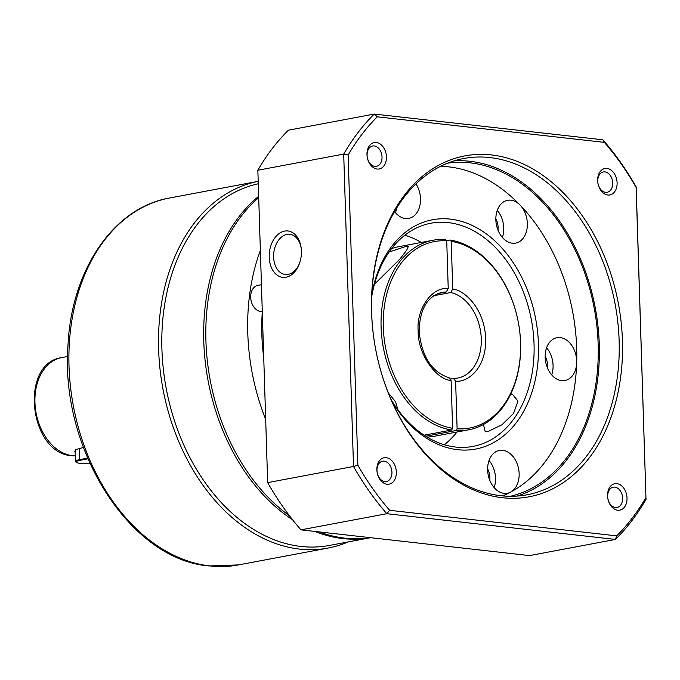 <?xml version="1.0" encoding="UTF-8"?>
<svg xmlns="http://www.w3.org/2000/svg" width="680" height="680" viewBox="0 0 680 680"><rect width="100%" height="100%" fill="white"/><g stroke="black" fill="none" stroke-linecap="round" stroke-linejoin="round"><path stroke-width="1.02" d="M424.116 435.192L451.596 430.024L452.616 428.281L451.12 380.579L448.877 377.901M370.413 537.676A184.322 131.266 -100.7 0 1 344.964 538.178A184.322 131.266 -100.7 0 1 319.302 531.921M289.468 515.771A184.322 131.266 -100.7 0 1 205.929 341.02A184.322 131.266 -100.7 0 1 258.706 197.676M265.676 419.407A184.322 131.266 -100.7 0 1 247.783 333.14A184.322 131.266 -100.7 0 1 260.363 250.308M262.352 313.777L262.183 313.811A164.883 117.419 -100.7 0 0 261.851 334.721A164.883 117.419 -100.7 0 0 263.729 357.62M262.284 311.466A13.218 9.418 -100.7 0 1 250.682 297.33A13.218 9.418 -100.7 0 1 257.797 285.413L261.443 284.725M449.454 377.91C431.808 372.207 421.702 356.677 419.135 331.33C419.713 309.332 427.236 296.37 441.719 292.425A43.554 31.017 -100.7 0 1 446.173 292.043L437.588 293.658M433.721 295.74L450.679 292.553A43.554 31.017 -100.7 0 1 481.27 338.767A43.554 31.017 -100.7 0 1 457.827 378.029A43.554 31.017 -100.7 0 1 453.942 378.411M389.113 252.025L406.232 246.33L408.467 246.109L406.733 250.172L399.763 259.216L374.45 284.249M451.596 430.024A96.441 68.68 -100.7 0 1 381.106 327.173A96.441 68.68 -100.7 0 1 433.015 240.244L398.675 246.713A96.441 68.68 79.3 0 0 391.637 248.582M433.015 240.244A96.441 68.68 -100.7 0 1 445.604 239.522L446.726 240.856A94.885 67.566 79.3 0 0 383.299 327.097A94.885 67.566 79.3 0 0 452.616 428.281M388.288 392.896L395.59 401.795L397.936 409.836M457.827 378.029L450.687 378.913M453.373 378.411L455.617 381.089L457.113 428.791L456.093 430.525L425.748 436.237M446.59 240.686L450.109 240.023L451.231 241.357L452.727 289.068L450.679 292.553M446.173 292.043L448.231 288.558L446.726 240.856M427.1 437.079A96.441 68.68 79.3 0 0 434.341 436.262L468.681 429.802A96.441 68.68 -100.7 0 1 456.093 430.525M450.109 240.023A96.441 68.68 -100.7 0 1 520.03 334.126A96.441 68.68 -100.7 0 1 468.681 429.802M457.113 428.791A94.885 67.566 79.3 0 0 520.54 342.55A94.885 67.566 79.3 0 0 451.231 241.357M495.848 218.773A13.999 9.97 -100.7 0 1 498.117 227.281A13.999 9.97 -100.7 0 1 497.989 230.163M545.164 356.201A13.999 9.97 -100.7 0 1 547.442 364.709A13.999 9.97 -100.7 0 1 547.315 367.591M487.628 468.919A13.999 9.97 -100.7 0 1 489.906 477.428A13.999 9.97 -100.7 0 1 489.77 480.31M301.231 248.633A20.221 13.872 -83.6 0 0 289.825 234.32A20.221 13.872 -83.6 0 0 286.935 234.43A20.221 13.872 -83.6 0 0 273.606 257.031A20.221 13.872 -83.6 0 0 285.302 274.507A20.221 13.872 -83.6 0 0 288.192 274.389A20.221 13.872 -83.6 0 0 299.608 263.075M301.41 251.124A23.332 16.005 -83.6 0 0 301.172 248.081A23.332 16.005 -83.6 0 0 283.517 231.353A23.332 16.005 -83.6 0 0 269.212 257.185A23.332 16.005 -83.6 0 0 281.648 277.168A23.332 16.005 -83.6 0 0 299.421 263.602A23.332 16.005 -83.6 0 0 301.41 251.124M510.688 394.12L512.269 394.145L518.024 401.081L513.544 413.414L501.993 424.753L487.738 431.647L485.239 431.8L483.446 424.499M415.981 183.881A21.777 15.504 -100.7 0 1 420.495 198.764A21.777 15.504 -100.7 0 1 408.774 218.391A21.777 15.504 -100.7 0 1 394.578 211.616M495.856 219.929A21.777 15.504 -100.7 0 1 507.577 200.303A21.777 15.504 -100.7 0 1 520.09 205.088A21.777 15.504 -100.7 0 1 527.357 223.474A21.777 15.504 -100.7 0 1 515.635 243.1A21.777 15.504 -100.7 0 1 495.856 219.929M502.35 237.456A21.777 15.504 79.3 0 0 503.744 227.919A21.777 15.504 79.3 0 0 497.258 210.383M545.182 357.357A21.777 15.504 -100.7 0 1 556.903 337.73A21.777 15.504 -100.7 0 1 576.683 360.901A21.777 15.504 -100.7 0 1 576.683 362.772A21.777 15.504 -100.7 0 1 564.961 380.528A21.777 15.504 -100.7 0 1 545.182 357.357M551.675 374.884A21.777 15.504 79.3 0 0 553.069 365.347A21.777 15.504 79.3 0 0 546.575 347.82M487.645 470.075A21.777 15.504 -100.7 0 1 499.366 450.449A21.777 15.504 -100.7 0 1 519.137 473.62A21.777 15.504 -100.7 0 1 510.663 492.099A21.777 15.504 -100.7 0 1 507.416 493.246A21.777 15.504 -100.7 0 1 487.645 470.075M494.131 487.602A21.777 15.504 79.3 0 0 495.533 478.065A21.777 15.504 79.3 0 0 489.039 460.53M371.569 312.214A173.434 123.513 -100.7 0 1 491.606 154.955A173.434 123.513 -100.7 0 1 622.429 340.459A173.434 123.513 -100.7 0 1 502.384 497.726A173.434 123.513 -100.7 0 1 371.569 312.214M619.131 340.578A171.105 121.847 79.3 0 0 463.743 158.491A171.105 121.847 79.3 0 0 371.646 312.707A171.105 121.847 79.3 0 0 527.025 494.793A171.105 121.847 79.3 0 0 619.131 340.578M607.563 495.831A13.447 9.579 -100.7 0 1 616.87 483.633A13.447 9.579 -100.7 0 1 627.019 498.023A13.447 9.579 -100.7 0 1 617.703 510.221A13.447 9.579 -100.7 0 1 607.563 495.831M622.616 498.177A10.336 7.361 79.3 0 0 613.233 487.169A10.336 7.361 79.3 0 0 607.665 496.485A10.336 7.361 79.3 0 0 617.058 507.492A10.336 7.361 79.3 0 0 622.616 498.177M366.979 154.657A13.447 9.579 -100.7 0 1 376.286 142.46A13.447 9.579 -100.7 0 1 386.427 156.851A13.447 9.579 -100.7 0 1 377.12 169.048A13.447 9.579 -100.7 0 1 366.979 154.657M382.032 156.995A10.336 7.361 79.3 0 0 372.649 145.996A10.336 7.361 79.3 0 0 367.081 155.312A10.336 7.361 79.3 0 0 376.465 166.319A10.336 7.361 79.3 0 0 382.032 156.995M597.66 180.625A13.447 9.579 -100.7 0 1 606.968 168.436A13.447 9.579 -100.7 0 1 617.108 182.818A13.447 9.579 -100.7 0 1 607.801 195.016A13.447 9.579 -100.7 0 1 597.66 180.625M612.714 182.971A10.336 7.361 79.3 0 0 603.321 171.964A10.336 7.361 79.3 0 0 597.762 181.288A10.336 7.361 79.3 0 0 607.146 192.287A10.336 7.361 79.3 0 0 612.714 182.971M376.881 469.863A13.447 9.579 -100.7 0 1 386.189 457.665A13.447 9.579 -100.7 0 1 396.338 472.048A13.447 9.579 -100.7 0 1 387.03 484.245A13.447 9.579 -100.7 0 1 376.881 469.863M391.944 472.2A10.336 7.361 79.3 0 0 382.551 461.202A10.336 7.361 79.3 0 0 376.983 470.517A10.336 7.361 79.3 0 0 386.376 481.517A10.336 7.361 79.3 0 0 391.944 472.2M371.697 296.803A113.552 80.86 -100.7 0 1 430.925 223.227A113.552 80.86 -100.7 0 1 534.046 344.063A113.552 80.86 -100.7 0 1 472.923 446.412A113.552 80.86 -100.7 0 1 391 399.398M421.302 242.446A113.552 80.86 79.3 0 0 404.838 235.203M516.995 496.085A171.105 121.847 79.3 0 0 599.275 344.309A171.105 121.847 79.3 0 0 453.925 160.939M371.798 294.466A116.662 83.079 -100.7 0 1 461.848 221.468A116.662 83.079 -100.7 0 1 538.441 343.918A116.662 83.079 -100.7 0 1 486.455 445.952A116.662 83.079 -100.7 0 1 391.944 401.54M502.596 495.915A169.549 120.743 79.3 0 0 510.663 492.099A169.549 120.743 79.3 0 0 576.683 362.772A169.549 120.743 79.3 0 0 576.683 348.219A169.549 120.743 79.3 0 0 520.09 205.088A169.549 120.743 79.3 0 0 440.572 166.319M447.585 163.183A169.549 120.743 -100.7 0 1 598.154 344.182A169.549 120.743 -100.7 0 1 510.263 496.298M646 499.4L636.183 187.017A256.657 182.775 -100.7 0 0 602.88 139.791L604.341 142.367A253.547 180.557 -100.7 0 1 636.115 187.425L646 499.4A256.657 182.775 -100.7 0 1 615.434 539.435L529.584 555.594L300.968 529.856A256.657 182.775 -100.7 0 1 267.665 482.621L257.848 170.246A256.657 182.775 -100.7 0 1 288.405 130.203L374.263 114.053A256.657 182.775 -100.7 0 0 343.697 154.088L353.515 466.471L267.665 482.621M300.968 529.856L386.826 513.697L615.434 539.435L616.709 535.874L389.649 510.306L386.826 513.697A256.657 182.775 -100.7 0 1 353.515 466.471L357.875 465.256L348.126 154.998L343.697 154.088L257.848 170.246M602.88 139.791L374.263 114.053L377.281 116.807L604.341 142.367M645.864 497.675A253.547 180.557 -100.7 0 1 616.709 535.874M389.649 510.306A253.547 180.557 -100.7 0 1 357.875 465.256M348.126 154.998A253.547 180.557 -100.7 0 1 377.281 116.807M395.488 212.746A21.777 15.504 79.3 0 0 396.601 208.216M444.269 444.737A113.552 80.86 79.3 0 0 456.977 432.004M348.304 541.884A186.66 132.923 -100.7 0 1 328.142 548.046A186.66 132.923 -100.7 0 1 299.421 549.066A186.66 132.923 -100.7 0 1 160.114 369.979A186.66 132.923 -100.7 0 1 258.196 181.347L169.498 198.033A186.66 132.923 79.3 0 0 70.431 386.189A186.66 132.923 79.3 0 0 209.814 565.921A186.66 132.923 79.3 0 0 238.535 564.91L209.143 565.947C129.94 559.98 59.874 448.91 67.991 345.21C71.417 269.892 113.73 207.502 169.498 198.033M314.815 531.412A184.322 131.266 -100.7 0 0 342.813 538.577A184.322 131.266 -100.7 0 0 370.558 537.693L329.324 545.453A184.322 131.266 -100.7 0 1 300.959 546.457A184.322 131.266 -100.7 0 1 163.548 371.008A184.322 131.266 -100.7 0 1 258.273 183.744M90.058 463.76A14.934 2.244 -1.8 0 1 76.279 462.298L75.641 461.712A15.555 2.337 -1.8 0 1 75.454 461.363L75.123 450.874L75.786 449.463M75.454 461.363A15.555 2.337 -1.8 0 1 79.747 459.612L87.601 458.133M75.183 452.744L75.497 449.675L83.394 447.465M76.279 462.298A14.934 2.244 -1.8 0 1 80.223 460.275L87.898 458.83M261.885 298.928A13.218 9.418 -100.7 0 1 261.409 295.315A13.218 9.418 -100.7 0 1 261.664 291.771M448.231 288.558C432.157 286.45 416.194 309 418.175 331.024C417.571 352.75 435.064 379.075 451.12 380.579M455.617 381.089C465.817 382.916 486.455 370.149 485.673 338.623C484.475 307.046 462.885 289.519 452.727 289.068M292.57 519.766A184.322 131.266 -100.7 0 1 205.045 359.89A184.322 131.266 -100.7 0 1 258.663 196.316M75.284 455.906L71.816 455.727C29.036 453.373 19.066 363.409 61.735 357.595A49.776 35.445 79.3 0 0 35.317 407.771A49.776 35.445 79.3 0 0 72.488 455.702A49.776 35.445 79.3 0 0 75.284 455.863M80.223 460.275L79.747 459.612L79.39 448.213M74.562 451.681L75.148 451.605M328.142 548.046L238.535 564.91M61.735 357.595L67.626 356.49"/></g></svg>
